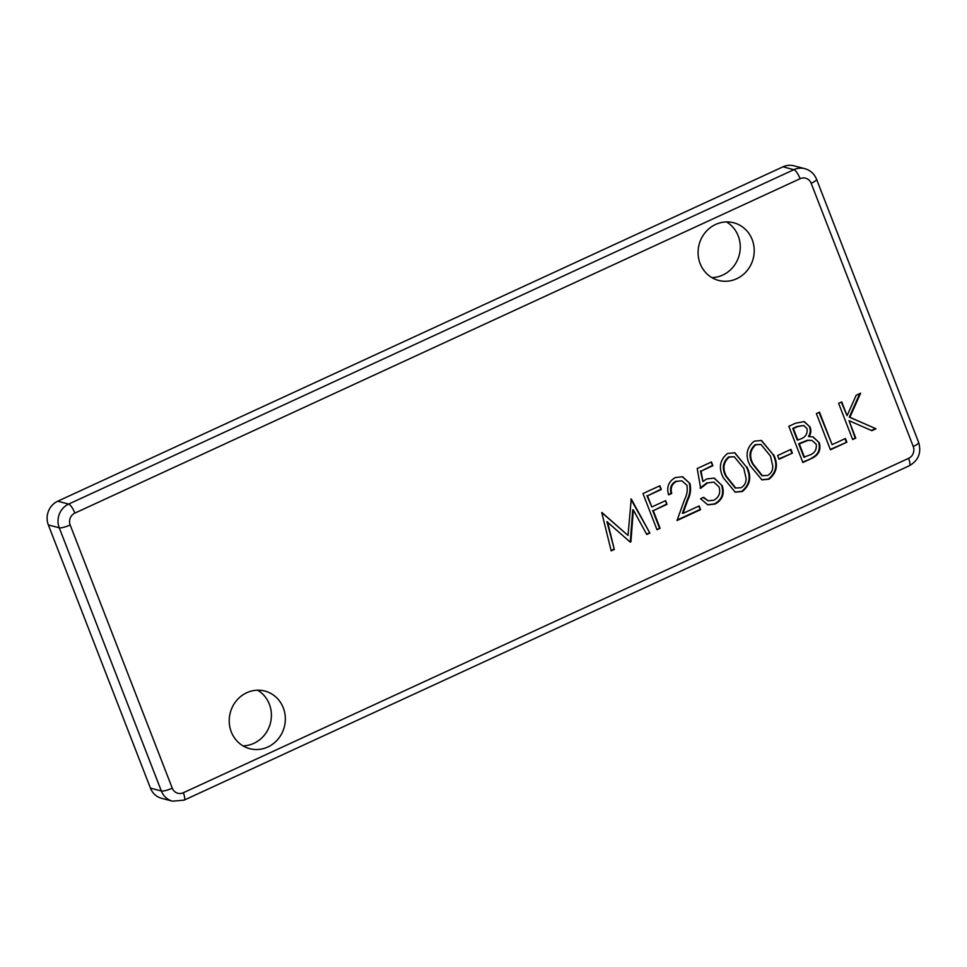 <?xml version="1.0" encoding="UTF-8"?>
<svg xmlns="http://www.w3.org/2000/svg" width="967" height="967" viewBox="0 0 967 967"><rect width="100%" height="100%" fill="white"/><g stroke="black" fill="none" stroke-linecap="round" stroke-linejoin="round"><path stroke-width="1.45" d="M242.995 745.871A29.796 27.934 104.7 0 0 269.358 704.206A29.796 27.934 104.7 0 0 257.633 690.196M231.27 731.862A29.796 27.934 104.7 0 0 249.704 748.676A29.796 27.934 104.7 0 0 278.194 738.945A29.796 27.934 104.7 0 0 283.295 707.88A29.796 27.934 104.7 0 0 264.861 691.054A29.796 27.934 104.7 0 0 236.359 700.797A29.796 27.934 104.7 0 0 231.27 731.862M711.857 277.602A29.796 27.934 104.7 0 0 738.232 235.936A29.796 27.934 104.7 0 0 726.507 221.927M700.132 263.592A29.796 27.934 104.7 0 0 718.566 280.406A29.796 27.934 104.7 0 0 747.068 270.675A29.796 27.934 104.7 0 0 752.169 239.598A29.796 27.934 104.7 0 0 733.723 222.785A29.796 27.934 104.7 0 0 705.233 232.515A29.796 27.934 104.7 0 0 700.132 263.592M846.874 442.197L830.423 449.788L816.39 413.598L819.496 412.16L832.103 444.639L845.436 438.486L846.874 442.197L830.278 449.413M792.396 453.1L779.051 459.252L777.613 455.542L790.958 449.389L792.396 453.1L778.906 458.878M746.923 466.976C751.794 476.888 750.259 485.059 742.33 491.502L735.246 492.179L723.364 477.843C718.348 468.04 719.75 459.905 727.571 453.45L734.835 452.786L746.319 466.819C751.19 476.719 749.655 484.902 741.725 491.345L742.33 491.502M686.908 485.229L681.868 480.792L676.537 481.361C671.823 484.02 670.216 488.045 671.739 493.424L668.62 494.85C666.348 487.247 668.56 481.481 675.256 477.577L682.593 476.743L689.906 483.5C691.224 488.988 690.559 494.403 687.924 499.721L682.992 513.392L699.141 505.946L700.579 509.657L677.009 520.524L684.648 499.347C687.041 494.741 687.791 490.039 686.908 485.229M607.518 521.793L614.323 549.425L611.192 550.864L601.74 512.57L628.018 535.452L631.233 498.96L649.884 533.035L646.754 534.473L633.337 509.96L630.919 541.774L630.218 542.1L606.913 521.636L614.323 549.425M660.11 528.32L657.004 529.747L642.958 493.557L659.857 485.772L661.295 489.483L647.515 495.841L651.831 506.974L665.622 500.616L667.061 504.327L653.269 510.685L660.11 528.32L656.859 529.384M700.676 488.287L697.207 468.548L711.446 461.984L712.884 465.695L701.087 471.134L702.912 481.518L706.72 478.931L714.262 478.097L722.228 485.736C724.754 493.895 722.361 499.999 715.072 504.061L707.844 504.834L700.531 498.742L703.65 497.304L708.11 500.809L713.815 500.265C719.013 497.28 720.766 492.868 719.061 487.03L713.827 482.086L707.602 482.908L700.676 488.287M773.612 454.671C778.471 464.583 776.936 472.754 769.007 479.197L761.936 479.874L750.041 465.538C745.025 455.735 746.427 447.612 754.248 441.157L761.525 440.481L773.008 454.514C777.867 464.426 776.332 472.597 768.402 479.04L769.007 479.197M812.232 458.177L802.852 462.504L788.818 426.314L795.587 423.195L804.29 421.6L810.08 427.076C811.361 430.412 811.011 433.591 809.065 436.625L813.114 436.891L819.327 442.801C821.116 449.848 818.759 454.973 812.232 458.177L802.707 462.129M855.771 438.099L852.664 439.538L838.619 403.348L841.737 401.909L847.08 415.689L856.194 395.249L860.63 393.194L849.884 417.297L876.005 428.768L871.859 430.69L849.002 420.633L855.771 438.099L852.519 439.163M172.259 788.165A9.029 8.461 104.7 0 0 183.331 792.747L908.569 458.358A9.029 8.461 104.7 0 0 913.259 446.5L811.18 183.307A9.029 8.461 104.7 0 0 800.108 178.714L74.858 513.102A9.029 8.461 104.7 0 0 70.168 524.96L172.259 788.165A9.029 1.91 158.8 0 1 161.344 790.994L59.253 527.801A18.059 16.935 -75.3 0 1 68.645 504.085L793.883 169.684A18.059 16.935 -75.3 0 1 804.858 168.681L793.955 165.816A18.059 16.935 104.7 0 0 782.98 166.82L57.73 501.208A18.059 16.935 104.7 0 0 48.35 524.936L150.441 788.129A18.059 16.935 104.7 0 0 161.61 798.319L172.513 801.184A18.059 16.935 -75.3 0 1 161.344 790.994L150.441 788.129M613.719 549.268L611.096 550.477M601.897 512.498L628.018 535.452M630.822 499.153L649.884 533.035M649.28 532.877L646.56 534.122M630.919 541.774L630.303 541.617L632.732 509.802L633.337 509.96M659.397 485.978L661.295 489.483M660.691 489.326L647.515 495.841M646.911 495.684L651.831 506.974M665.151 500.833L667.061 504.327M666.456 504.17L653.269 510.685M652.665 510.528L659.506 528.151M681.868 480.792L676.537 481.361M675.933 481.203C671.207 483.863 669.611 487.888 671.134 493.255L671.739 493.424M671.134 493.255L668.499 494.475M682.291 476.671L689.906 483.5M689.302 483.343C690.607 488.831 689.954 494.234 687.319 499.564L682.388 513.223L682.992 513.392M698.682 506.164L700.579 509.657M699.975 509.5L677.202 519.992M710.987 462.202L712.884 465.695M712.28 465.538L701.087 471.134M700.483 470.977L702.912 481.518M713.96 478.024L722.228 485.736M721.624 485.579C724.138 493.726 721.757 499.842 714.468 503.904L715.072 504.061M714.468 503.904L707.542 504.75M703.275 497.473L708.11 500.809M713.827 482.086L707.602 482.908M706.986 482.738L700.072 488.117M741.725 491.345L734.944 492.082M734.533 452.701L746.319 466.819M734.267 456.738L728.514 456.956C722.663 462.226 721.781 468.657 725.854 476.235L735.222 487.984L740.988 487.743C744.602 485.652 746.282 482.436 746.028 478.097L743.804 468.391L734.267 456.738L729.118 457.125C723.28 462.395 722.397 468.814 726.471 476.393L735.827 488.142M728.514 456.956L729.118 457.125M768.402 479.04L761.621 479.789M761.21 440.408L773.008 454.514M760.956 444.433L755.191 444.663C749.352 449.933 748.47 456.351 752.544 463.93L761.911 475.679L767.677 475.438C771.279 473.359 772.959 470.143 772.706 465.792L770.494 456.098L760.956 444.433L755.795 444.82C749.957 450.09 749.074 456.509 753.148 464.087L762.516 475.837M755.191 444.663L755.795 444.82M790.498 449.607L791.792 452.943M803.988 421.527L810.08 427.076M809.476 426.918C810.757 430.255 810.406 433.434 808.46 436.468L809.065 436.625M812.812 436.818L819.327 442.801M818.723 442.632C820.512 449.679 818.155 454.816 811.627 458.02M811.929 440.42L807.421 440.227L798.706 443.744L803.928 457.198L808.956 455.312C814.528 453.499 816.946 449.8 816.208 444.228L811.929 440.42L808.025 440.384L799.31 443.901L804.532 457.355M803.734 425.492L796.989 426.483L792.771 428.429L797.267 440.021L799.963 439.223C805.378 437.495 807.723 433.941 806.998 428.574L803.734 425.492L797.594 426.64L793.375 428.586L797.872 440.19M796.989 426.483L797.594 426.64M792.771 428.429L793.375 428.586M798.706 443.744L799.31 443.901M807.421 440.227L808.025 440.384M819.037 412.377L832.103 444.639M844.977 438.704L846.27 442.04M841.278 402.127L847.08 415.689M859.784 393.593L849.28 417.14L849.884 417.297M849.28 417.14L876.005 428.768M875.401 428.611L871.376 430.472M855.166 437.942L849.002 420.633M70.168 524.96A9.029 1.91 158.8 0 1 59.253 527.801L48.35 524.936M74.858 513.102A9.029 2.478 -114.8 0 0 68.645 504.085L57.73 501.208M800.108 178.714A9.029 2.478 -114.8 0 0 793.883 169.684L782.98 166.82M687.319 499.564L687.924 499.721M725.854 476.235L726.471 476.393M752.544 463.93L753.148 464.087M800.773 442.789L801.377 442.946M804.858 168.681C810.419 170.289 814.311 173.818 816.559 179.246A9.029 1.91 158.8 0 1 811.18 183.307M816.559 179.246L918.65 442.439A9.029 1.91 158.8 0 1 913.259 446.5M918.65 442.439C921.587 452.677 918.481 460.449 909.318 465.756A9.029 2.478 -114.8 0 0 908.569 458.358M909.318 465.756L184.081 800.156A9.029 2.478 -114.8 0 0 183.331 792.747M172.513 801.184L184.081 800.156"/></g></svg>

